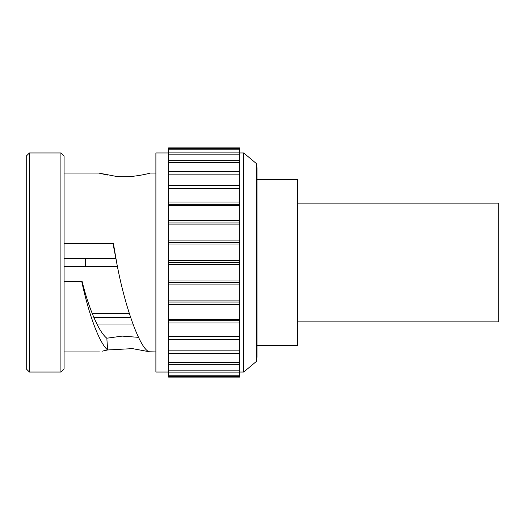 <?xml version="1.0" encoding="UTF-8"?>
<svg xmlns="http://www.w3.org/2000/svg" width="525" height="525" viewBox="0 0 525 525"><rect width="100%" height="100%" fill="white"/><g stroke="black" fill="none" stroke-linecap="round" stroke-linejoin="round"><path stroke-width="0.79" d="M29.413 152.965L29.413 372.035L26.25 368.872L26.25 156.128L29.413 152.965L60.913 152.965L64.083 156.128L64.083 368.872L60.913 372.035L60.913 152.965M29.413 372.035L60.913 372.035M64.083 243.508L113.407 243.508L116.648 262.5L112.98 243.508M116.648 262.5C124.989 307.965 140.733 350.693 149.572 351.796L132.431 348.62L107.632 349.965C99.487 343.298 88.83 314.862 81.749 281.492L82.117 281.492C88.869 308.818 98.857 332.043 106.831 338.212L122.181 336.105L138.495 337.339M149.572 173.204L149.572 173.204C154.475 171.918 132.464 178.802 115.178 176.197C97.342 172.725 94.822 172.338 107.632 175.035M102.152 173.801L103.189 174.057M149.572 351.796L155.892 351.934M107.297 350.031L105.413 350.424M104.075 350.726L103.117 350.956M102.145 351.199L107.632 349.965L106.831 338.212M81.749 281.492L64.083 281.492M168.551 372.035L155.892 372.035L155.892 152.965L168.551 152.965M168.551 376.313L239.787 376.313L239.787 377.101L168.551 377.101L168.551 147.899L239.787 147.899L239.787 188.409L168.551 188.409M168.551 284.904L239.787 284.904L239.787 281.013L168.551 281.013M239.787 282.608L168.551 282.608M168.551 264.482L239.787 264.482L239.787 281.013M239.787 264.482L239.787 188.409M239.787 376.313L239.787 284.904M239.787 262.5L168.551 262.5M168.551 260.518L239.787 260.518M168.551 243.987L239.787 243.987M239.787 242.393L168.551 242.393M168.551 240.096L239.787 240.096M168.551 224.09L239.787 224.09M239.787 222.935L168.551 222.935M168.551 220.382L239.787 220.382M168.551 205.426L239.787 205.426M239.787 204.743L168.551 204.743M168.551 202.033L239.787 202.033M168.551 188.6L239.787 188.6M168.551 185.62L239.787 185.62M168.551 174.149L239.787 174.149M168.551 171.682L239.787 171.682M168.551 162.533L239.787 162.533M168.551 160.657L239.787 160.657M168.551 154.133L239.787 154.133M168.551 152.913L239.787 152.913M168.551 149.218L239.787 149.218M168.551 148.687L239.787 148.687M168.551 375.782L239.787 375.782M168.551 372.087L239.787 372.087M168.551 370.867L239.787 370.867M168.551 364.343L239.787 364.343M168.551 362.467L239.787 362.467M168.551 353.318L239.787 353.318M168.551 350.851L239.787 350.851M168.551 339.38L239.787 339.38M239.787 336.591L168.551 336.591M168.551 336.4L239.787 336.4M168.551 322.967L239.787 322.967M239.787 320.257L168.551 320.257M168.551 319.574L239.787 319.574M168.551 304.618L239.787 304.618M239.787 302.065L168.551 302.065M168.551 300.91L239.787 300.91M239.787 372.035L243.744 372.035L243.744 152.965L239.787 152.965M256.594 163.748L256.988 168.21L256.988 356.79L256.594 361.252L256.594 163.748L243.744 152.965M256.988 345.522L297.721 345.522L297.721 179.478L256.988 179.478M297.721 321.858L498.75 321.858L498.75 203.142L297.721 203.142M117.449 266.615L64.083 266.615M129.393 313.668L92.275 313.668M130.718 317.697L93.955 317.697M115.808 258.543L64.083 258.543M85.45 258.543L85.45 266.615M155.892 173.066L150.065 173.066M99.415 173.066L64.083 173.066M99.415 351.934L64.083 351.934M256.594 361.252L243.744 372.035M132.943 323.997L96.889 323.997"/></g></svg>
